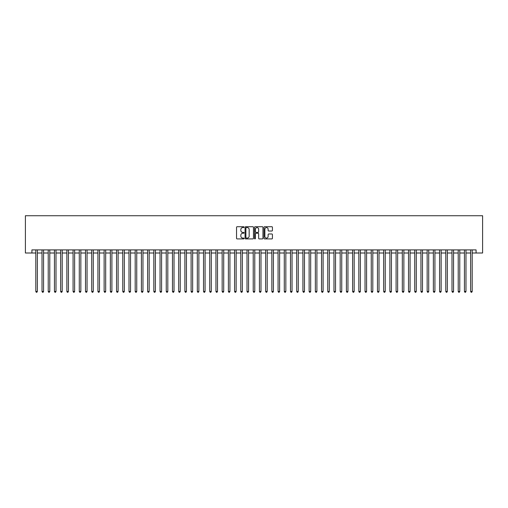 <?xml version="1.0" encoding="UTF-8"?>
<svg xmlns="http://www.w3.org/2000/svg" width="508" height="508" viewBox="0 0 508 508"><rect width="100%" height="100%" fill="white"/><g stroke="black" fill="none" stroke-linecap="round" stroke-linejoin="round"><path stroke-width="0.76" d="M244.062 227.146A0.425 0.425 0 0 0 243.637 226.72L237.153 226.72A0.61 0.61 0 0 0 236.544 227.33L236.544 238.303A0.61 0.61 0 0 0 237.153 238.912L243.637 238.912A0.425 0.425 0 0 0 244.062 238.487A0.425 0.425 0 0 0 243.637 238.061L242.799 238.061A1.949 1.949 0 0 1 240.843 236.112L240.843 235.198A1.949 1.949 0 0 1 242.799 233.242L243.637 233.242A0.425 0.425 0 0 0 244.062 232.816A0.425 0.425 0 0 0 243.637 232.391L242.799 232.391A1.949 1.949 0 0 1 240.843 230.441L240.843 229.527A1.949 1.949 0 0 1 242.799 227.571L243.637 227.571A0.425 0.425 0 0 0 244.062 227.146M271.818 231.019A0.61 0.61 0 0 0 272.428 230.41L272.428 227.33A0.61 0.61 0 0 0 271.818 226.72L264.624 226.72A0.61 0.61 0 0 0 264.014 227.33L264.014 238.303A0.61 0.61 0 0 0 264.624 238.912L271.818 238.912A0.61 0.61 0 0 0 272.428 238.303L272.428 234.588A0.61 0.61 0 0 0 271.818 233.978L268.738 233.978A0.61 0.61 0 0 0 268.129 234.588L268.129 236.43A1.632 1.632 0 0 1 266.497 238.061A1.632 1.632 0 0 1 264.871 236.43L264.871 229.203A1.632 1.632 0 0 1 266.497 227.571A1.632 1.632 0 0 1 268.129 229.203L268.129 230.41A0.61 0.61 0 0 0 268.738 231.019L271.818 231.019M31.921 253.003L31.921 249.898L476.079 249.898L476.079 253.003L482.6 253.003L482.6 215.735L25.4 215.735L25.4 253.003L35.808 253.003M253.467 227.33A0.61 0.61 0 0 0 252.857 226.72L245.662 226.72A0.61 0.61 0 0 0 245.053 227.33L245.053 238.303A0.61 0.61 0 0 0 245.662 238.912L252.857 238.912A0.61 0.61 0 0 0 253.467 238.303L253.467 227.33M255.143 226.72L262.338 226.72A0.61 0.61 0 0 1 262.947 227.33L262.947 238.303A0.61 0.61 0 0 1 262.338 238.912L259.258 238.912A0.61 0.61 0 0 1 258.648 238.303L258.648 233.851A0.61 0.61 0 0 0 258.039 233.242L255.994 233.242A0.61 0.61 0 0 0 255.384 233.851L255.384 238.487A0.425 0.425 0 0 1 254.959 238.912A0.425 0.425 0 0 1 254.533 238.487L254.533 227.33A0.61 0.61 0 0 1 255.143 226.72M37.357 253.003L42.018 253.003M43.567 253.003L48.228 253.003M49.784 253.003L54.439 253.003M55.994 253.003L60.655 253.003M62.205 253.003L66.865 253.003M68.415 253.003L73.076 253.003M74.632 253.003L79.286 253.003M80.842 253.003L85.503 253.003M87.052 253.003L91.713 253.003M93.269 253.003L97.923 253.003M99.479 253.003L104.134 253.003M105.689 253.003L110.35 253.003M111.9 253.003L116.561 253.003M118.116 253.003L122.771 253.003M124.327 253.003L128.988 253.003M130.537 253.003L135.198 253.003M136.747 253.003L141.408 253.003M142.964 253.003L147.618 253.003M149.174 253.003L153.835 253.003M155.385 253.003L160.045 253.003M161.595 253.003L166.256 253.003M167.811 253.003L172.466 253.003M174.022 253.003L178.683 253.003M180.232 253.003L184.893 253.003M186.442 253.003L191.103 253.003M192.659 253.003L197.314 253.003M198.869 253.003L203.53 253.003M205.08 253.003L209.74 253.003M211.29 253.003L215.951 253.003M217.507 253.003L222.161 253.003M223.717 253.003L228.378 253.003M229.927 253.003L234.588 253.003M236.144 253.003L240.798 253.003M242.354 253.003L247.009 253.003M248.564 253.003L253.225 253.003M254.775 253.003L259.436 253.003M260.991 253.003L265.646 253.003M267.202 253.003L271.863 253.003M273.412 253.003L278.073 253.003M279.622 253.003L284.283 253.003M285.839 253.003L290.493 253.003M292.049 253.003L296.71 253.003M298.26 253.003L302.92 253.003M304.47 253.003L309.131 253.003M310.686 253.003L315.341 253.003M316.897 253.003L321.558 253.003M323.107 253.003L327.768 253.003M329.317 253.003L333.978 253.003M335.534 253.003L340.189 253.003M341.744 253.003L346.405 253.003M347.955 253.003L352.615 253.003M354.165 253.003L358.826 253.003M360.382 253.003L365.036 253.003M366.592 253.003L371.253 253.003M372.802 253.003L377.463 253.003M379.019 253.003L383.673 253.003M385.229 253.003L389.884 253.003M391.439 253.003L396.1 253.003M397.65 253.003L402.311 253.003M403.866 253.003L408.521 253.003M410.077 253.003L414.738 253.003M416.287 253.003L420.948 253.003M422.497 253.003L427.158 253.003M428.714 253.003L433.368 253.003M434.924 253.003L439.585 253.003M441.135 253.003L445.795 253.003M447.345 253.003L452.006 253.003M453.561 253.003L458.216 253.003M459.772 253.003L464.433 253.003M465.982 253.003L470.643 253.003M472.192 253.003L476.079 253.003M246.336 227.571A0.425 0.425 0 0 0 245.904 228.003L245.904 237.636A0.425 0.425 0 0 0 246.336 238.061L247.218 238.061A1.949 1.949 0 0 0 249.168 236.112L249.168 229.527A1.949 1.949 0 0 0 247.218 227.571L246.336 227.571M258.648 229.235A1.632 1.632 0 0 0 257.016 227.603A1.632 1.632 0 0 0 255.384 229.235L255.384 231.781A0.61 0.61 0 0 0 255.994 232.391L258.039 232.391A0.61 0.61 0 0 0 258.648 231.781L258.648 229.235M37.357 249.898L37.357 291.459L35.808 291.459L35.808 249.898M37.357 291.459L36.894 292.265L36.271 292.265L35.808 291.459M43.567 249.898L43.567 291.459L42.018 291.459L42.018 249.898M43.567 291.459L43.104 292.265L42.482 292.265L42.018 291.459M49.784 249.898L49.784 291.459L48.228 291.459L48.228 249.898M49.784 291.459L49.314 292.265L48.692 292.265L48.228 291.459M55.994 249.898L55.994 291.459L54.439 291.459L54.439 249.898M55.994 291.459L55.531 292.265L54.908 292.265L54.439 291.459M62.205 249.898L62.205 291.459L60.655 291.459L60.655 249.898M62.205 291.459L61.741 292.265L61.119 292.265L60.655 291.459M68.415 249.898L68.415 291.459L66.865 291.459L66.865 249.898M68.415 291.459L67.951 292.265L67.329 292.265L66.865 291.459M74.632 249.898L74.632 291.459L73.076 291.459L73.076 249.898M74.632 291.459L74.162 292.265L73.546 292.265L73.076 291.459M80.842 249.898L80.842 291.459L79.286 291.459L79.286 249.898M80.842 291.459L80.378 292.265L79.756 292.265L79.286 291.459M87.052 249.898L87.052 291.459L85.503 291.459L85.503 249.898M87.052 291.459L86.589 292.265L85.966 292.265L85.503 291.459M93.269 249.898L93.269 291.459L91.713 291.459L91.713 249.898M93.269 291.459L92.799 292.265L92.177 292.265L91.713 291.459M99.479 249.898L99.479 291.459L97.923 291.459L97.923 249.898M99.479 291.459L99.009 292.265L98.393 292.265L97.923 291.459M105.689 249.898L105.689 291.459L104.134 291.459L104.134 249.898M105.689 291.459L105.226 292.265L104.604 292.265L104.134 291.459M111.9 249.898L111.9 291.459L110.35 291.459L110.35 249.898M111.9 291.459L111.436 292.265L110.814 292.265L110.35 291.459M118.116 249.898L118.116 291.459L116.561 291.459L116.561 249.898M118.116 291.459L117.646 292.265L117.024 292.265L116.561 291.459M124.327 249.898L124.327 291.459L122.771 291.459L122.771 249.898M124.327 291.459L123.857 292.265L123.241 292.265L122.771 291.459M130.537 249.898L130.537 291.459L128.988 291.459L128.988 249.898M130.537 291.459L130.073 292.265L129.451 292.265L128.988 291.459M136.747 249.898L136.747 291.459L135.198 291.459L135.198 249.898M136.747 291.459L136.284 292.265L135.661 292.265L135.198 291.459M142.964 249.898L142.964 291.459L141.408 291.459L141.408 249.898M142.964 291.459L142.494 292.265L141.872 292.265L141.408 291.459M149.174 249.898L149.174 291.459L147.618 291.459L147.618 249.898M149.174 291.459L148.704 292.265L148.088 292.265L147.618 291.459M155.385 249.898L155.385 291.459L153.835 291.459L153.835 249.898M155.385 291.459L154.921 292.265L154.299 292.265L153.835 291.459M161.595 249.898L161.595 291.459L160.045 291.459L160.045 249.898M161.595 291.459L161.131 292.265L160.509 292.265L160.045 291.459M167.811 249.898L167.811 291.459L166.256 291.459L166.256 249.898M167.811 291.459L167.342 292.265L166.719 292.265L166.256 291.459M174.022 249.898L174.022 291.459L172.466 291.459L172.466 249.898M174.022 291.459L173.558 292.265L172.936 292.265L172.466 291.459M180.232 249.898L180.232 291.459L178.683 291.459L178.683 249.898M180.232 291.459L179.769 292.265L179.146 292.265L178.683 291.459M186.442 249.898L186.442 291.459L184.893 291.459L184.893 249.898M186.442 291.459L185.979 292.265L185.356 292.265L184.893 291.459M192.659 249.898L192.659 291.459L191.103 291.459L191.103 249.898M192.659 291.459L192.189 292.265L191.567 292.265L191.103 291.459M198.869 249.898L198.869 291.459L197.314 291.459L197.314 249.898M198.869 291.459L198.406 292.265L197.783 292.265L197.314 291.459M205.08 249.898L205.08 291.459L203.53 291.459L203.53 249.898M205.08 291.459L204.616 292.265L203.994 292.265L203.53 291.459M211.29 249.898L211.29 291.459L209.74 291.459L209.74 249.898M211.29 291.459L210.826 292.265L210.204 292.265L209.74 291.459M217.507 249.898L217.507 291.459L215.951 291.459L215.951 249.898M217.507 291.459L217.037 292.265L216.421 292.265L215.951 291.459M223.717 249.898L223.717 291.459L222.161 291.459L222.161 249.898M223.717 291.459L223.253 292.265L222.631 292.265L222.161 291.459M229.927 249.898L229.927 291.459L228.378 291.459L228.378 249.898M229.927 291.459L229.464 292.265L228.841 292.265L228.378 291.459M236.144 249.898L236.144 291.459L234.588 291.459L234.588 249.898M236.144 291.459L235.674 292.265L235.052 292.265L234.588 291.459M242.354 249.898L242.354 291.459L240.798 291.459L240.798 249.898M242.354 291.459L241.884 292.265L241.268 292.265L240.798 291.459M248.564 249.898L248.564 291.459L247.009 291.459L247.009 249.898M248.564 291.459L248.101 292.265L247.479 292.265L247.009 291.459M254.775 249.898L254.775 291.459L253.225 291.459L253.225 249.898M254.775 291.459L254.311 292.265L253.689 292.265L253.225 291.459M260.991 249.898L260.991 291.459L259.436 291.459L259.436 249.898M260.991 291.459L260.521 292.265L259.899 292.265L259.436 291.459M267.202 249.898L267.202 291.459L265.646 291.459L265.646 249.898M267.202 291.459L266.732 292.265L266.116 292.265L265.646 291.459M273.412 249.898L273.412 291.459L271.863 291.459L271.863 249.898M273.412 291.459L272.948 292.265L272.326 292.265L271.863 291.459M279.622 249.898L279.622 291.459L278.073 291.459L278.073 249.898M279.622 291.459L279.159 292.265L278.536 292.265L278.073 291.459M285.839 249.898L285.839 291.459L284.283 291.459L284.283 249.898M285.839 291.459L285.369 292.265L284.747 292.265L284.283 291.459M292.049 249.898L292.049 291.459L290.493 291.459L290.493 249.898M292.049 291.459L291.579 292.265L290.963 292.265L290.493 291.459M298.26 249.898L298.26 291.459L296.71 291.459L296.71 249.898M298.26 291.459L297.796 292.265L297.174 292.265L296.71 291.459M304.47 249.898L304.47 291.459L302.92 291.459L302.92 249.898M304.47 291.459L304.006 292.265L303.384 292.265L302.92 291.459M310.686 249.898L310.686 291.459L309.131 291.459L309.131 249.898M310.686 291.459L310.217 292.265L309.594 292.265L309.131 291.459M316.897 249.898L316.897 291.459L315.341 291.459L315.341 249.898M316.897 291.459L316.433 292.265L315.811 292.265L315.341 291.459M323.107 249.898L323.107 291.459L321.558 291.459L321.558 249.898M323.107 291.459L322.644 292.265L322.021 292.265L321.558 291.459M329.317 249.898L329.317 291.459L327.768 291.459L327.768 249.898M329.317 291.459L328.854 292.265L328.231 292.265L327.768 291.459M335.534 249.898L335.534 291.459L333.978 291.459L333.978 249.898M335.534 291.459L335.064 292.265L334.442 292.265L333.978 291.459M341.744 249.898L341.744 291.459L340.189 291.459L340.189 249.898M341.744 291.459L341.281 292.265L340.658 292.265L340.189 291.459M347.955 249.898L347.955 291.459L346.405 291.459L346.405 249.898M347.955 291.459L347.491 292.265L346.869 292.265L346.405 291.459M354.165 249.898L354.165 291.459L352.615 291.459L352.615 249.898M354.165 291.459L353.701 292.265L353.079 292.265L352.615 291.459M360.382 249.898L360.382 291.459L358.826 291.459L358.826 249.898M360.382 291.459L359.912 292.265L359.296 292.265L358.826 291.459M366.592 249.898L366.592 291.459L365.036 291.459L365.036 249.898M366.592 291.459L366.128 292.265L365.506 292.265L365.036 291.459M372.802 249.898L372.802 291.459L371.253 291.459L371.253 249.898M372.802 291.459L372.339 292.265L371.716 292.265L371.253 291.459M379.019 249.898L379.019 291.459L377.463 291.459L377.463 249.898M379.019 291.459L378.549 292.265L377.927 292.265L377.463 291.459M385.229 249.898L385.229 291.459L383.673 291.459L383.673 249.898M385.229 291.459L384.759 292.265L384.143 292.265L383.673 291.459M391.439 249.898L391.439 291.459L389.884 291.459L389.884 249.898M391.439 291.459L390.976 292.265L390.354 292.265L389.884 291.459M397.65 249.898L397.65 291.459L396.1 291.459L396.1 249.898M397.65 291.459L397.186 292.265L396.564 292.265L396.1 291.459M403.866 249.898L403.866 291.459L402.311 291.459L402.311 249.898M403.866 291.459L403.396 292.265L402.774 292.265L402.311 291.459M410.077 249.898L410.077 291.459L408.521 291.459L408.521 249.898M410.077 291.459L409.607 292.265L408.991 292.265L408.521 291.459M416.287 249.898L416.287 291.459L414.738 291.459L414.738 249.898M416.287 291.459L415.823 292.265L415.201 292.265L414.738 291.459M422.497 249.898L422.497 291.459L420.948 291.459L420.948 249.898M422.497 291.459L422.034 292.265L421.411 292.265L420.948 291.459M428.714 249.898L428.714 291.459L427.158 291.459L427.158 249.898M428.714 291.459L428.244 292.265L427.622 292.265L427.158 291.459M434.924 249.898L434.924 291.459L433.368 291.459L433.368 249.898M434.924 291.459L434.454 292.265L433.838 292.265L433.368 291.459M441.135 249.898L441.135 291.459L439.585 291.459L439.585 249.898M441.135 291.459L440.671 292.265L440.049 292.265L439.585 291.459M447.345 249.898L447.345 291.459L445.795 291.459L445.795 249.898M447.345 291.459L446.881 292.265L446.259 292.265L445.795 291.459M453.561 249.898L453.561 291.459L452.006 291.459L452.006 249.898M453.561 291.459L453.092 292.265L452.469 292.265L452.006 291.459M459.772 249.898L459.772 291.459L458.216 291.459L458.216 249.898M459.772 291.459L459.308 292.265L458.686 292.265L458.216 291.459M465.982 249.898L465.982 291.459L464.433 291.459L464.433 249.898M465.982 291.459L465.519 292.265L464.896 292.265L464.433 291.459M472.192 249.898L472.192 291.459L470.643 291.459L470.643 249.898M472.192 291.459L471.729 292.265L471.106 292.265L470.643 291.459"/></g></svg>
